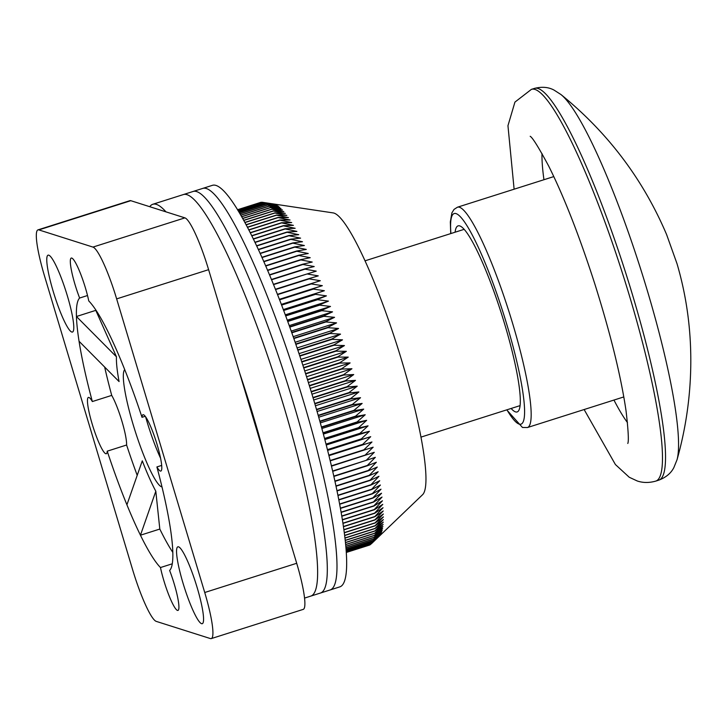 <?xml version="1.0" encoding="UTF-8"?>
<svg xmlns="http://www.w3.org/2000/svg" width="727" height="727" viewBox="0 0 727 727"><rect width="100%" height="100%" fill="white"/><g stroke="black" fill="none" stroke-linecap="round" stroke-linejoin="round"><path stroke-width="1.09" d="M200.925 623.33A40.33 6.098 72.4 0 1 183.095 583.381A40.33 6.098 72.4 0 1 177.851 546.822A40.33 6.098 72.4 0 1 195.872 583.408A40.33 6.098 72.4 0 1 202.27 623.693A40.33 6.098 72.4 0 1 200.925 623.33M53.198 291.363A40.33 6.098 72.4 0 1 48.064 255.168A40.33 6.098 72.4 0 1 66.093 291.754A40.33 6.098 72.4 0 1 72.491 332.039A40.33 6.098 72.4 0 1 53.198 291.363M79.625 298.034A29.543 4.471 72.4 0 1 75.026 284.566A29.543 4.471 72.4 0 1 71.264 258.058A29.543 4.471 72.4 0 1 79.797 271.853A29.543 4.471 72.4 0 1 88.767 300.942A143.846 21.755 72.4 0 1 108.796 333.275A143.846 21.755 72.4 0 1 122.327 363.682A143.846 21.755 72.4 0 1 142.01 417.316A29.543 4.471 72.4 0 1 142.955 414.744A29.543 4.471 72.4 0 1 157.087 444.551A29.543 4.471 72.4 0 1 160.849 471.06A29.543 4.471 72.4 0 1 156.896 466.934A143.846 21.755 72.4 0 1 170.2 527.211A143.846 21.755 72.4 0 1 172.808 551.975A143.846 21.755 72.4 0 1 169.627 570.45A29.543 4.471 72.4 0 1 177.979 610.426A29.543 4.471 72.4 0 1 169.455 596.64A29.543 4.471 72.4 0 1 160.476 567.542A143.846 21.755 72.4 0 1 140.447 535.208A143.846 21.755 72.4 0 1 126.916 504.792A143.846 21.755 72.4 0 1 107.232 451.167A29.543 4.471 72.4 0 1 106.287 453.73A29.543 4.471 72.4 0 1 93.083 426.931A29.543 4.471 72.4 0 1 88.403 397.424A29.543 4.471 72.4 0 1 92.347 401.549A143.846 21.755 72.4 0 1 79.052 341.263A143.846 21.755 72.4 0 1 76.435 316.509A143.846 21.755 72.4 0 1 79.625 298.034L87.513 295.525M210.403 638.57L156.296 621.394A51.372 7.77 72.4 0 1 132.596 569.595L44.511 275.978A51.372 7.77 72.4 0 1 37.968 229.877A51.372 7.77 72.4 0 1 38.849 229.905L92.947 247.089A51.372 7.77 72.4 0 1 116.647 298.888L204.732 592.505A51.372 7.77 72.4 0 1 211.275 638.597A51.372 7.77 72.4 0 1 210.403 638.57M160.476 567.542L172.281 563.798M126.916 504.792L142.283 460.827A82.196 12.432 72.4 0 0 155.814 491.234L140.447 535.208L159.813 529.056A143.846 21.755 -107.6 0 0 172.826 552.411M156.896 466.934L161.694 465.416M145.209 416.298L142.01 417.316M95.782 309.92A143.846 21.755 -107.6 0 0 95.791 310.356L116.465 356.821L76.435 316.509L95.791 310.356M79.052 341.263L119.083 381.575A82.196 12.432 72.4 0 1 116.465 356.821M104.633 366.953A143.846 21.755 -107.6 0 0 111.713 395.397A29.543 4.471 72.4 0 1 121.891 421.078A29.543 4.471 72.4 0 1 126.598 445.015A143.846 21.755 -107.6 0 0 137.23 475.403M155.814 491.234L159.813 529.056M161.994 486.899A61.65 9.324 72.4 0 1 147.908 465.225A61.65 9.324 72.4 0 1 128.079 405.984A61.65 9.324 72.4 0 1 124.744 369.67M92.347 401.549L111.713 395.397M126.598 445.015L107.232 451.167M160.585 458.255A52.144 7.888 72.4 0 1 146.927 421.342A52.144 7.888 72.4 0 1 145.618 416.844M211.275 638.597L303.232 609.38A51.372 7.77 -107.6 0 0 296.698 563.28L208.604 269.672A51.372 7.77 -107.6 0 0 184.912 217.873L130.805 200.688A51.372 7.77 -107.6 0 0 129.933 200.661L37.968 229.877M369.707 545.014L346.37 552.429L369.652 545.041A179.814 27.199 -107.6 0 0 369.707 545.014M371.215 543.887L346.361 552.211M346.288 551.139L371.979 542.978L380.03 535.399L371.315 543.823L346.334 551.766M346.225 550.257L372.615 541.879L380.675 534.427L372.024 542.915L346.279 551.093M346.143 549.167L373.187 540.57L381.266 533.254L372.651 541.806L346.216 550.203M346.034 547.849L373.678 539.061L381.775 531.873L373.215 540.488L346.134 549.094M345.898 546.313L374.105 537.353L382.22 530.31L373.705 538.961L346.025 547.758M345.734 544.568L374.45 535.445L382.593 528.547L374.123 537.244L345.888 546.213M345.534 542.615L374.732 533.336L382.902 526.584L374.478 535.326L345.725 544.459M345.307 540.452L374.941 531.037L383.129 524.44L374.75 533.2L345.525 542.487M345.034 538.089L375.068 528.547L383.293 522.104L374.95 530.892L345.289 540.315M344.725 535.526L375.132 525.866L383.383 519.587L375.077 528.393L345.016 537.944M344.371 532.764L375.114 522.995L383.411 516.888L375.132 525.694L344.707 535.363M343.971 529.819L375.032 519.95L383.356 514.007L375.114 522.822L344.344 532.6M343.517 526.684L374.868 516.724L383.229 510.963L375.023 519.76L343.944 529.638M343.017 523.367L374.632 513.326L383.038 507.737L374.859 516.524L343.489 526.493M342.462 519.878L374.332 509.754L382.775 504.347L374.623 513.117L342.99 523.167M341.863 516.215L373.951 506.019L382.438 500.794L374.305 509.536L342.435 519.66M341.199 512.381L373.496 502.121L382.029 497.077L373.923 505.792L341.826 515.988M340.49 508.391L372.978 498.068L381.557 493.215L373.469 501.884L341.163 512.153M339.718 504.238L372.378 493.86L381.012 489.198L372.942 497.822L340.445 508.146M338.891 499.94L371.715 489.516L380.403 485.036L372.342 493.606L339.673 503.993M338.01 495.496L370.988 485.018L379.721 480.738L371.679 489.253L338.837 499.685M337.064 490.916L370.179 480.393L378.976 476.303L370.943 484.755L337.955 495.232M336.074 486.199L369.316 475.64L378.158 471.741L370.134 480.12L337.01 490.643M335.02 481.356L368.38 470.76L377.277 467.052L369.261 475.349L336.01 485.918M333.911 476.394L367.38 465.762L376.341 462.254L368.325 470.46L334.956 481.065M332.748 471.314L375.332 457.338L367.317 465.462L333.838 476.094M331.53 466.125L374.269 452.321L366.244 460.336L332.675 471.005M330.258 460.836L373.142 447.196L365.118 455.12L331.457 465.816M328.977 455.638L371.951 441.989L363.927 449.795L330.176 460.518M327.659 450.367L370.706 436.682L362.673 444.379L328.849 455.129M326.278 445.006L369.416 431.302L361.364 438.881L327.468 449.649M324.86 439.571L368.062 425.849L359.992 433.301L326.041 444.088M323.397 434.074L366.653 420.324L358.575 427.649L324.569 438.454M321.888 428.503L365.199 414.744L357.102 421.933L323.042 432.747M320.334 422.887L363.691 409.11L355.576 416.153L321.47 426.985M318.735 417.216L362.137 403.43L353.994 410.328L319.853 421.169M317.099 411.5L360.537 397.705L352.368 404.448L318.199 415.308M315.427 405.757L358.893 391.953L350.705 398.541L316.499 409.41M313.719 399.986L357.211 386.164L348.987 392.598L314.764 403.476M311.983 394.188L355.485 380.366L347.233 386.637L312.983 397.524M310.211 388.382L353.722 374.55L345.434 380.657L311.174 391.544M308.402 382.566L351.932 368.734L343.607 374.678L309.338 385.564M306.567 376.75L350.105 362.918L341.735 368.689L307.466 379.576M304.713 370.943L348.242 357.111L339.836 362.7L305.567 373.596M302.832 365.154L346.352 351.323L337.91 356.739L303.641 367.626M300.933 359.383L344.434 345.561L335.947 350.787L301.687 361.673M299.015 353.64L342.499 339.827L333.966 344.871L299.715 355.748M297.07 347.942L340.536 334.129L331.957 338.982L297.734 349.86M295.126 342.281L338.564 328.477L329.931 333.139L295.725 344.007M293.163 336.665L336.565 322.87L327.886 327.35L293.708 338.209M291.191 331.103L334.556 317.326L325.823 321.616L291.681 332.466M289.219 325.614L332.53 311.856L323.742 315.945L289.637 326.777M287.238 320.189L330.503 306.449L321.661 310.338L287.601 321.161M285.257 314.846L328.468 301.114L319.562 304.813L285.547 315.627M283.285 309.575L326.423 295.871L317.463 299.379L283.503 310.165M281.313 304.404L324.378 290.718L281.467 304.795M279.35 299.324L322.334 285.666L279.432 299.524M320.289 280.713L277.396 294.353L320.289 280.713L309.175 278.886A179.814 27.199 -107.6 0 0 309.048 278.586L275.388 289.282M273.497 284.62L307.085 273.952L318.253 275.869L309.048 278.586M271.516 279.786L305.004 269.144L316.227 271.144L273.379 284.33M269.553 275.07L302.932 264.464L314.209 266.536L304.877 268.863L271.398 279.504M267.609 270.489L300.878 259.921L312.21 262.056L302.805 264.192L269.435 274.797M265.7 266.037L298.833 255.504L310.22 257.712L300.751 259.648L267.5 270.217M263.819 261.729L296.816 251.242L308.248 253.496L298.715 255.25L265.591 265.773M261.965 257.567L294.817 247.125L306.294 249.434L296.698 250.997L263.71 261.475M260.157 253.55L292.845 243.163L304.368 245.517L294.699 246.889L261.856 257.322M258.385 249.697L290.9 239.365L302.468 241.746L292.727 242.936L260.048 253.323M256.658 245.999L288.982 235.73L300.587 238.138L290.782 239.147L258.276 249.47M254.977 242.464L287.101 232.258L298.742 234.694L288.873 235.521L256.558 245.781M253.35 239.092L285.248 228.96L296.925 231.413L286.983 232.058L254.877 242.264M251.769 235.902L283.43 225.843L295.144 228.296L285.138 228.769L253.25 238.901M250.261 232.876L281.649 222.898L293.399 225.361L283.321 225.661L251.678 235.712M248.807 230.023L279.913 220.145L291.7 222.598L281.549 222.735L250.17 232.704M247.416 227.36L278.223 217.573L290.028 220.008L279.813 219.981L248.725 229.868M246.108 224.87L276.569 215.192L288.41 217.618L278.123 217.428L247.344 227.206M244.872 222.571L274.97 213.011L286.829 215.401L276.478 215.056L246.035 224.734M243.709 220.454L273.416 211.021L285.293 213.384L274.87 212.884L244.799 222.444M242.636 218.527L271.907 209.231L283.812 211.548L273.325 210.903L243.645 220.336M241.655 216.782L270.453 207.64L282.376 209.912L271.816 209.131L242.582 218.418M240.764 215.237L269.054 206.25L280.995 208.467L270.371 207.549L241.6 216.691M239.974 213.874L267.718 205.059L279.668 207.222L268.981 206.168L240.719 215.147M239.283 212.711L266.427 204.087L278.386 206.177L267.636 204.996L239.928 213.802M238.701 211.73L265.21 203.315L277.169 205.332L266.355 204.033L239.247 212.647M238.229 210.948L264.037 202.751L276.015 204.696L265.137 203.269L238.674 211.684M237.874 210.357L262.938 202.388L274.915 204.251L263.974 202.724L238.211 210.903M273.87 204.014L262.874 202.379L237.856 210.33M237.629 209.958L261.893 202.242A179.814 27.199 -107.6 0 0 261.838 202.242L237.62 209.939M237.502 209.749L260.92 202.306A179.814 27.199 -107.6 0 0 260.866 202.315L260.012 202.579M261.893 202.242L262.847 202.388A179.814 27.199 -107.6 0 1 262.938 202.388M275.506 289.582L309.175 278.886M277.523 294.653L311.274 283.93L322.334 285.666M279.55 299.833L313.373 289.082L324.378 290.718M281.585 305.113L315.482 294.344L326.423 295.871M283.63 310.484L317.59 299.697L328.468 301.114M285.675 315.945L319.689 305.14L330.503 306.449M287.719 321.498L321.779 310.674L332.53 311.856M289.764 327.114L323.869 316.281L334.556 317.326M291.8 332.802L325.941 321.952L336.565 322.87M293.826 338.555L328.004 327.695L338.564 328.477M295.844 344.353L330.049 333.484L340.536 334.129M297.852 350.205L332.075 339.336L342.499 339.827M299.833 356.103L334.084 345.216L344.434 345.561M301.805 362.028L336.065 351.141L346.352 351.323M303.75 367.98L338.028 357.084L348.242 357.111M305.676 373.951L339.954 363.055L350.105 362.918M307.576 379.93L341.854 369.043L351.932 368.734M309.448 385.919L343.717 375.032L353.722 374.55M311.283 391.898L345.543 381.012L355.485 380.366M313.092 397.878L347.333 386.991L357.211 386.164M314.864 403.83L349.087 392.953L358.893 391.953M316.599 409.764L350.805 398.896L360.537 397.705M318.299 415.662L352.468 404.803L362.137 403.43M319.953 421.515L354.094 410.673L363.691 409.11M321.561 427.331L355.667 416.498L365.199 414.744M323.133 433.092L357.184 422.269L366.653 420.324M324.651 438.79L358.656 427.985L368.062 425.849M326.132 444.415L360.083 433.637L369.416 431.302M327.559 449.977L370.706 436.682M328.931 455.447L371.951 441.989M346.334 551.793L371.27 543.869L376.368 538.998M346.361 552.229L370.497 544.559A179.814 27.199 -107.6 0 0 370.543 544.523M376.322 539.043L422.641 494.651A148.217 22.419 -107.6 0 0 397.669 347.488A148.217 22.419 -107.6 0 0 333.12 212.902L272.125 203.751M511.117 408.474A97.609 14.767 -107.6 0 0 515.516 411.891A97.609 14.767 -107.6 0 0 517.179 411.936A97.609 14.767 -107.6 0 0 501.694 314.437A97.609 14.767 -107.6 0 0 458.065 225.879A97.609 14.767 -107.6 0 0 455.111 232.204M149.744 206.704A210.639 31.861 72.4 0 1 152.797 204.278A210.639 31.861 72.4 0 1 165.974 211.857M239.437 372.433A210.639 31.861 72.4 0 1 265.864 460.518M152.797 204.278L183.295 194.591A210.639 31.861 72.4 0 1 277.441 385.692A210.639 31.861 72.4 0 1 310.856 596.085L320.534 593.005A210.639 31.861 72.4 0 0 287.12 382.611A210.639 31.861 72.4 0 0 192.973 191.51A210.639 31.861 72.4 0 1 287.12 382.611A210.639 31.861 72.4 0 1 320.534 593.005L339.891 586.853A210.639 31.861 -107.6 0 0 306.476 376.459A210.639 31.861 -107.6 0 0 212.329 185.358L202.651 188.438A210.639 31.861 72.4 0 1 296.798 379.539A210.639 31.861 72.4 0 1 330.212 589.933A210.639 31.861 -107.6 0 0 296.798 379.539A210.639 31.861 -107.6 0 0 202.651 188.438L183.295 194.591A210.639 31.861 72.4 0 1 277.441 385.692A210.639 31.861 72.4 0 1 310.856 596.085L304.558 598.085M130.805 200.688L38.849 229.905M184.912 217.873L92.947 247.089M208.604 269.672L116.647 298.888M296.698 563.28L204.732 592.505M623.821 396.924L527.457 427.54A115.593 17.484 -107.6 0 0 509.118 312.074A115.593 17.484 -107.6 0 0 457.456 207.204L454.048 209.385L451.894 212.884L450.331 221.935L450.731 233.603M450.913 233.54A110.459 16.712 72.4 0 1 495.278 289.364A110.459 16.712 72.4 0 1 519.187 424.123A110.459 16.712 72.4 0 1 506.91 409.81M677.019 459.773L673.902 467.488C671.094 473.123 666.105 477.33 658.926 480.102A205.496 31.088 -107.6 0 0 626.329 274.842A205.496 31.088 -107.6 0 0 534.481 88.403C541.942 86.522 548.44 87.076 553.983 90.057L560.98 94.555C607.945 132.732 643.15 179.415 666.614 234.585L677.037 263.756C687.197 298.379 691.731 334.175 690.65 371.152C689.759 401.249 685.216 430.784 677.019 459.773A196.563 29.734 -107.6 0 0 647.175 290.128A196.563 29.734 -107.6 0 0 561.053 94.619M658.926 480.102L655.872 481.074A205.496 31.088 -107.6 0 0 623.275 275.806A205.496 31.088 -107.6 0 0 531.419 89.366L514.925 102.107L507.955 125.698L514.116 189.202M541.988 153.524A154.124 23.309 -107.6 0 0 543.95 179.723M613.952 400.059A154.124 23.309 -107.6 0 0 627.474 422.587M527.457 427.54L522.468 427.476L506.728 409.864M553.81 176.588L457.456 207.204M534.481 88.403L531.419 89.366M627.783 443.47C628.882 441.325 628.319 430.538 626.083 411.128C620.994 376.322 610.535 333.811 594.722 283.612C579.328 235.848 563.961 196.626 548.621 165.938C538.671 147.427 532.527 137.548 530.192 136.294M584.126 409.537L615.396 464.526L629.246 477.257L637.261 480.983C643.031 482.928 649.238 482.964 655.872 481.074M464.126 229.341L364.999 260.839M520.123 405.611L420.997 437.109"/></g></svg>
